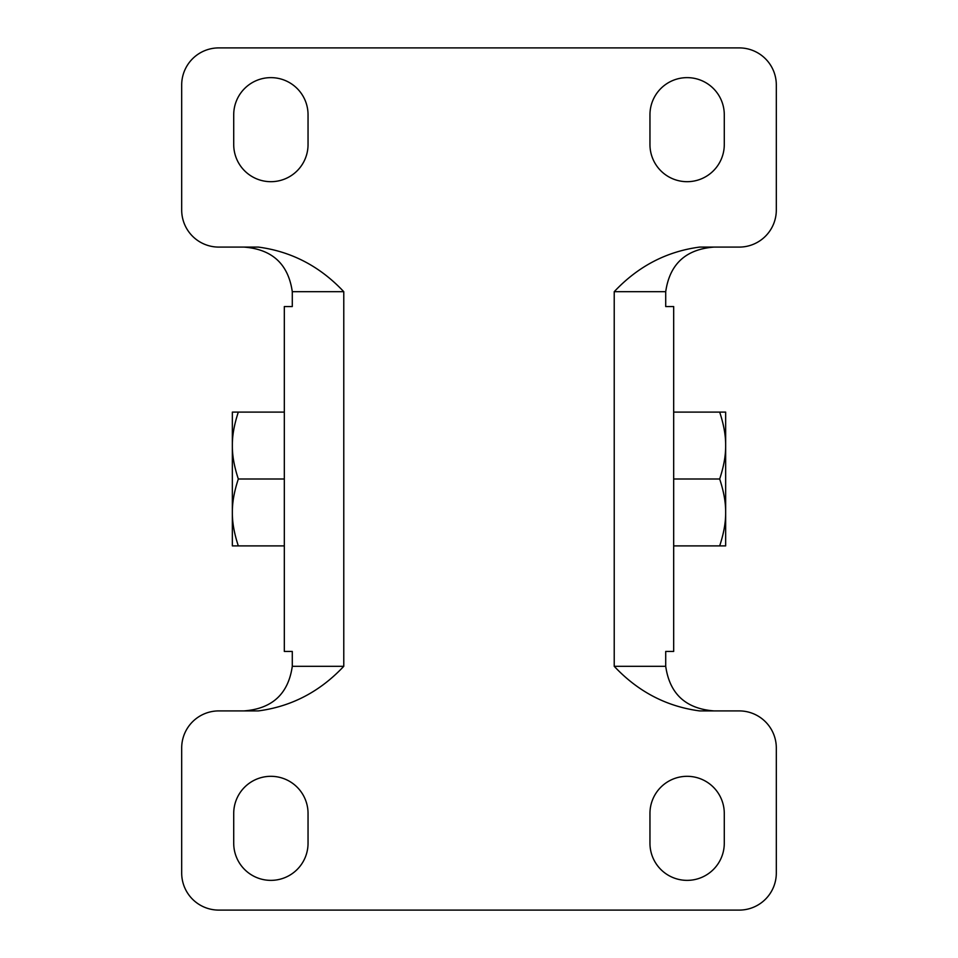 <?xml version="1.0" encoding="UTF-8"?>
<svg xmlns="http://www.w3.org/2000/svg" width="958" height="958" viewBox="0 0 958 958"><rect width="100%" height="100%" fill="white"/><g stroke="black" fill="none" stroke-linecap="round" stroke-linejoin="round"><path stroke-width="1.44" d="M244.062 710.908C272.264 708.716 288.334 693.855 292.286 666.301L292.286 651.44L284.322 651.44L284.322 306.56L292.286 306.56L292.286 291.699C288.334 264.145 272.264 249.284 244.062 247.092M713.938 247.092C685.736 249.284 669.666 264.145 665.714 291.699L665.714 306.56L673.678 306.56L673.678 651.44L665.714 651.44L665.714 666.301C669.666 693.855 685.736 708.716 713.938 710.908M719.674 412.108C723.769 424.478 725.769 435.627 725.649 445.554L725.649 412.108L673.678 412.108M719.674 479C723.769 491.382 725.769 502.531 725.649 512.446L725.649 445.554C725.769 455.469 723.769 466.618 719.674 479L673.678 479M719.674 545.892L725.649 545.892L725.649 512.446C725.769 522.373 723.769 533.522 719.674 545.892L673.678 545.892M181.685 84.999L181.685 209.994A37.099 37.099 0 0 0 218.795 247.092L258.385 247.092C291.519 251.499 319.984 266.36 343.778 291.699L343.778 666.301C319.984 691.64 291.519 706.513 258.385 710.908L218.795 710.908A37.099 37.099 0 0 0 181.685 748.006L181.685 873.001A37.099 37.099 0 0 0 218.795 910.1L739.205 910.1A37.099 37.099 0 0 0 776.315 873.001L776.315 748.006A37.099 37.099 0 0 0 739.205 710.908L699.615 710.908C666.481 706.501 638.016 691.64 614.222 666.301L614.222 291.699C638.016 266.36 666.481 251.487 699.615 247.092L739.205 247.092A37.099 37.099 0 0 0 776.315 209.994L776.315 84.999A37.099 37.099 0 0 0 739.205 47.9L218.795 47.9A37.099 37.099 0 0 0 181.685 84.999M649.955 144.526A37.158 37.158 0 0 0 687.114 181.685A37.158 37.158 0 0 0 724.284 144.526L724.284 114.792A37.158 37.158 0 0 0 687.114 77.634A37.158 37.158 0 0 0 649.955 114.792L649.955 144.526M233.716 144.526A37.158 37.158 0 0 0 270.886 181.685A37.158 37.158 0 0 0 308.045 144.526L308.045 114.792A37.158 37.158 0 0 0 270.886 77.634A37.158 37.158 0 0 0 233.716 114.792L233.716 144.526M724.284 813.474A37.158 37.158 0 0 0 687.114 776.315A37.158 37.158 0 0 0 649.955 813.474L649.955 843.208A37.158 37.158 0 0 0 687.114 880.366A37.158 37.158 0 0 0 724.284 843.208L724.284 813.474M233.716 843.208A37.158 37.158 0 0 0 270.886 880.366A37.158 37.158 0 0 0 308.045 843.208L308.045 813.474A37.158 37.158 0 0 0 270.886 776.315A37.158 37.158 0 0 0 233.716 813.474L233.716 843.208M238.326 412.108C234.231 424.478 232.231 435.627 232.351 445.554L232.351 412.108L284.322 412.108M238.326 479C234.231 491.382 232.231 502.531 232.351 512.446L232.351 445.554C232.231 455.469 234.231 466.618 238.326 479L284.322 479M238.326 545.892L232.351 545.892L232.351 512.446C232.231 522.373 234.231 533.522 238.326 545.892L284.322 545.892M292.286 666.301L343.778 666.301M343.778 291.699L292.286 291.699M665.714 291.699L614.222 291.699M614.222 666.301L665.714 666.301"/></g></svg>
